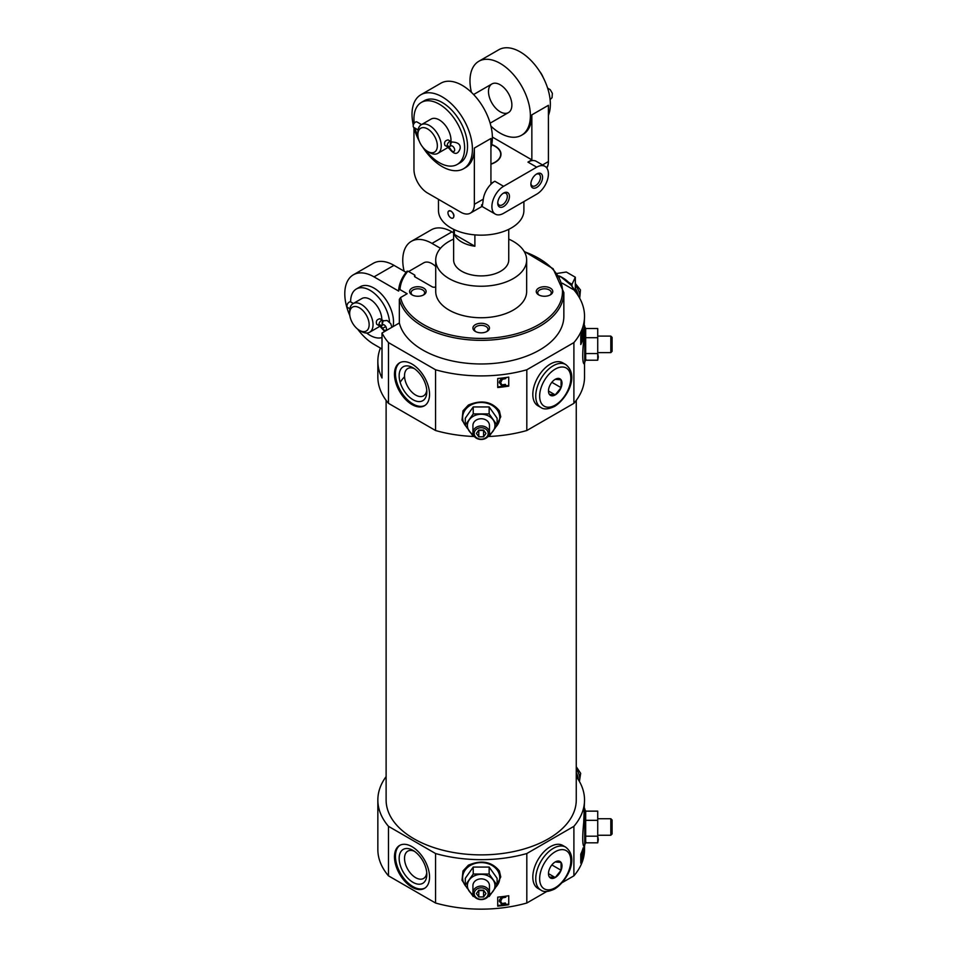 <?xml version="1.0" encoding="UTF-8"?>
<svg xmlns="http://www.w3.org/2000/svg" width="957" height="957" viewBox="0 0 957 957"><rect width="100%" height="100%" fill="white"/><g stroke="black" fill="none" stroke-linecap="round" stroke-linejoin="round"><path stroke-width="1.44" d="M383.47 320.727L379.881 318.777C376.783 319.423 375.718 321.253 376.711 324.267L379.618 325.954L384.69 331.457M349.664 313.429A13.781 7.955 60 0 1 359.401 307.807A13.781 7.955 60 0 1 369.151 324.674A13.781 7.955 60 0 1 359.401 330.309A13.781 7.955 60 0 1 349.664 313.429L349.664 311.181A16.532 9.546 60 0 1 353.085 303.608L361.854 298.548A16.532 9.546 60 0 1 370.12 299.362A16.532 9.546 60 0 1 381.807 319.889M379.785 326.05A16.532 9.546 60 0 1 378.386 327.186L369.617 332.246A16.532 9.546 60 0 1 361.351 331.433L359.401 330.309M353.085 303.608A16.532 9.546 60 0 1 361.351 304.434A16.532 9.546 60 0 1 372.153 319.004A16.532 9.546 60 0 1 369.617 332.246M349.831 315.595A41.33 23.865 60 0 1 353.348 274.815A41.33 23.865 60 0 1 374.02 276.872L398.65 291.084L398.65 289.875C399.32 283.26 402.119 277.028 407.06 271.166M414.848 275.795L414.848 275.46A1.376 0.79 180 0 0 414.453 274.898L407.933 271.142L406.904 271.668M398.65 289.959L399.966 289.6L407.144 293.739L400.576 297.531L399.344 299.362A82.673 47.73 0 0 0 487.041 340.225A82.673 47.73 0 0 0 563.852 292.615L553.134 268.761L524.077 251.284M538.671 294.864A8.266 4.773 0 0 0 550.359 294.864A8.266 4.773 0 0 0 550.359 288.117A8.266 4.773 0 0 0 538.671 288.117A8.266 4.773 0 0 0 538.671 294.864L538.671 294.864M453.63 239.106A45.469 26.246 0 0 0 435.722 259.993L435.722 291.49A45.469 26.246 0 0 0 449.036 310.056A45.469 26.246 0 0 0 498.585 315.75A45.469 26.246 0 0 0 526.649 291.49L526.649 259.993A45.469 26.246 0 0 0 508.741 239.106M435.722 286.909A2.751 1.591 180 0 1 432.086 286.765L414.931 276.872A1.376 0.79 180 0 1 414.931 275.748L414.453 276.023A1.376 0.79 180 0 0 414.848 275.46M475.342 331.433A8.266 4.773 0 0 0 487.029 331.433A8.266 4.773 0 0 0 487.029 324.674A8.266 4.773 0 0 0 475.342 324.674A8.266 4.773 0 0 0 475.342 331.433L475.342 331.433M412.012 294.864A8.266 4.773 0 0 0 423.7 294.864A8.266 4.773 0 0 0 423.7 288.117A8.266 4.773 0 0 0 412.012 288.117A8.266 4.773 0 0 0 412.012 294.864L412.012 294.864M353.348 274.815L373.326 263.295A41.33 23.865 60 0 1 393.985 265.34L406.103 272.326M377.848 361.244L377.848 376.986A103.332 59.657 0 0 0 388.47 403.34L388.47 342.582A103.332 59.657 0 0 1 382.01 333L382.01 378.003A103.332 59.657 180 0 1 377.848 361.244A103.332 59.657 180 0 1 380.408 348.061L374.02 344.364A41.33 23.865 60 0 1 357.619 329.076M440.471 248.306L431.99 243.401A41.33 23.865 -120 0 0 411.319 241.355A41.33 23.865 -120 0 0 404.105 271.178M411.319 241.355L431.296 229.824A41.33 23.865 60 0 1 451.955 231.869L453.63 232.838M382.01 333L399.344 322.988A82.673 47.73 0 0 0 487.041 363.851A82.673 47.73 0 0 0 563.852 316.241L563.852 292.615M388.47 342.582L435.555 369.773A103.332 59.657 0 0 0 526.817 369.773L573.901 342.582A103.332 59.657 0 0 0 584.524 316.241A103.332 59.657 0 0 0 573.901 289.899L562.273 283.188M399.344 322.988L399.344 299.362M585.672 836.179L585.672 842.83L597.73 842.83L598.304 839.504L597.73 836.179L585.672 836.179L585.672 811.141L583.914 807.564M585.947 842.16L583.914 846.419C582.394 844.529 582.335 836.526 583.722 822.374L584.524 799.992A103.332 59.657 0 0 0 576.258 776.606M584.524 845.904L584.524 849.493A103.332 59.657 0 0 1 573.901 875.834L573.901 826.334A103.332 59.657 0 0 0 584.524 799.992M583.196 856.79A103.332 59.657 180 0 1 580.779 863.154L580.779 854.146A103.332 59.657 0 0 0 583.196 847.782L583.196 856.79L582.442 856.79M488.19 893.563A6.998 5.718 0 0 1 477.687 898.503A6.998 5.718 0 0 1 477.687 888.61A6.998 5.718 0 0 1 488.19 893.563M483.572 896.936L478.799 896.936L476.419 893.563L478.799 890.189L483.572 890.189L485.965 893.563L483.572 896.936L483.572 890.572L478.799 890.572L478.799 896.936M467.315 888.407L462.028 880.249L462.985 870.966L468.38 865.188C481.455 859.685 491.79 861.611 499.387 870.966M546.794 891.481L526.817 903.013A103.332 59.657 0 0 1 435.555 903.013L435.555 853.524A103.332 59.657 0 0 0 526.817 853.524L573.901 826.334M526.817 903.013L526.817 853.524M508.741 904.736A103.332 59.657 180 0 1 497.724 906.135L497.724 897.128A103.332 59.657 0 0 0 508.741 895.74L508.741 904.736M585.672 353.552L585.672 360.215L597.73 360.215L598.304 356.877L597.73 353.552L585.672 353.552L585.672 328.526L583.914 324.937M585.947 359.533L583.914 363.792C582.394 361.913 582.335 353.899 583.722 339.759L584.524 316.241M584.524 363.289L584.524 376.986A103.332 59.657 0 0 1 573.901 403.34L573.901 342.582M583.196 338.168A103.332 59.657 180 0 1 580.779 344.532L580.779 335.524A103.332 59.657 0 0 0 583.196 329.16L583.196 338.168L582.442 338.168M488.19 433.437A6.998 5.718 0 0 1 477.687 438.39A6.998 5.718 0 0 1 477.687 428.485A6.998 5.718 0 0 1 488.19 433.437M483.572 436.811L478.799 436.811L476.419 433.437L478.799 430.064L483.572 430.064L485.965 433.437L483.572 436.811L483.572 430.447L478.799 430.447L478.799 436.811M467.315 428.281L462.028 420.123L462.985 410.84L468.38 405.062C481.455 399.559 491.79 401.485 499.387 410.84L500.75 416.809L495.056 428.281M474.373 436.524A103.332 59.657 0 0 1 435.555 430.518L435.555 369.773M488.01 436.524A103.332 59.657 0 0 0 526.817 430.518L526.817 369.773M508.741 386.114A103.332 59.657 180 0 1 497.724 387.513L497.724 378.505A103.332 59.657 0 0 0 508.741 377.118L508.741 386.114M386.114 776.606A103.332 59.657 0 0 0 377.848 799.992L377.848 849.493A103.332 59.657 0 0 0 388.47 875.834L388.47 826.334L435.555 853.524M377.848 799.992A103.332 59.657 0 0 0 388.47 826.334M582.071 854.266L582.071 851.706L581.677 855.032L582.299 854.278M582.071 335.644L582.071 333.084L581.677 336.409L582.299 335.656L581.461 335.644M502.15 905.011A102.232 59.023 180 0 1 497.724 905.489L497.724 897.128M504.554 904.7A102.232 59.023 180 0 0 508.741 904.078L508.741 895.74M502.15 386.389A102.232 59.023 180 0 1 497.724 386.867L497.724 378.505M504.554 386.078A102.232 59.023 180 0 0 508.741 385.456L508.741 377.118M573.901 875.834L562.309 882.533M435.555 903.013L388.47 875.834M386.114 400.373L386.114 799.992A95.066 54.884 0 0 0 413.962 838.799A95.066 54.884 0 0 0 517.57 850.701A95.066 54.884 0 0 0 576.258 799.992L576.258 400.373M573.901 403.34L526.817 430.518M435.555 430.518L388.47 403.34M435.722 259.993A45.469 26.246 0 0 0 449.036 278.559A45.469 26.246 0 0 0 498.585 284.241A45.469 26.246 0 0 0 526.649 259.993M453.63 229.333L453.63 259.993A27.562 15.91 0 0 0 461.705 271.238A27.562 15.91 0 0 0 491.731 274.695A27.562 15.91 0 0 0 508.741 259.993L508.741 229.333M499.327 901.35L499.686 899.664C501.013 897.235 503.035 896.422 505.763 897.223L502.329 897.917L500.559 901.362L501.923 904.042L505.93 904.018L502.174 905.011L499.351 901.183M499.686 899.664L499.351 900.693M500.559 901.099L501.923 903.552L505.32 902.989L505.93 904.018M499.327 382.728L499.686 381.042C501.013 378.613 503.035 377.8 505.763 378.601L502.329 379.295L500.559 382.74L501.923 385.42L505.93 385.396L502.174 386.389L499.351 382.561M499.686 381.042L499.351 382.07M500.559 382.477L501.923 384.929L505.32 384.367L505.93 385.396M580.779 859.362L581.964 858.441L582.047 855.606L581.497 856.3L580.779 855.331M580.779 340.74L581.964 339.819L582.047 336.984L581.497 337.677L580.779 336.708M581.449 854.362L582.167 854.362L582.131 858.608L581.066 860.833L581.964 858.441M582.299 850.546L582.071 851.706M581.497 856.3L580.779 855.462M580.875 859.171L581.724 859.171M580.779 859.482L581.569 859.482M580.779 859.685L581.425 859.685M581.449 335.74L582.167 335.74L582.131 339.986L581.066 342.199L581.964 339.819M582.299 331.923L582.071 333.084M581.497 337.677L580.779 336.84M580.875 340.548L581.724 340.548M580.779 340.859L581.569 340.859M580.779 341.063L581.425 341.063M540.884 407.467L537.954 405.78A24.798 14.319 -60 0 1 537.954 377.142A24.798 14.319 -60 0 1 562.764 362.823L565.683 364.509A24.798 14.319 120 0 0 540.884 378.828A24.798 14.319 120 0 0 540.884 407.467C543.791 409.692 548.385 409.333 554.665 406.378C567.561 398.256 579.38 375.096 565.683 364.509M412.012 364.055A24.798 14.319 60 0 1 428.21 385.91A24.798 14.319 60 0 1 424.418 405.78A24.798 14.319 60 0 1 399.607 391.461A24.798 14.319 60 0 1 399.607 362.823A24.798 14.319 60 0 1 412.012 364.055M540.884 890.094L537.954 888.407A24.798 14.319 -60 0 1 537.954 859.769A24.798 14.319 -60 0 1 562.764 845.45L565.683 847.136A24.798 14.319 120 0 0 540.884 861.456A24.798 14.319 120 0 0 540.884 890.094C543.791 892.319 548.385 891.948 554.665 889.005C567.561 880.871 579.38 857.723 565.683 847.136M412.012 846.682A24.798 14.319 60 0 1 428.21 868.525A24.798 14.319 60 0 1 424.418 888.407A24.798 14.319 60 0 1 399.607 874.088A24.798 14.319 60 0 1 399.607 845.45A24.798 14.319 60 0 1 412.012 846.682M424.896 405.481A24.798 14.319 60 0 1 400.588 390.899A24.798 14.319 60 0 1 400.11 362.559M412.993 367.763L412.993 367.763A19.571 11.293 60 0 1 426.822 391.724A19.571 11.293 60 0 1 412.993 399.715A19.571 11.293 60 0 1 399.153 375.754A19.571 11.293 60 0 1 412.993 367.763M426.75 390.049A15.767 9.103 60 0 1 423.556 395.851A15.767 9.103 60 0 1 407.79 386.748A15.767 9.103 60 0 1 407.79 368.529A15.767 9.103 60 0 1 414.405 368.672M424.896 888.108A24.798 14.319 60 0 1 400.588 873.526A24.798 14.319 60 0 1 400.11 845.187M412.993 850.39L412.993 850.39A19.571 11.293 60 0 1 426.822 874.351A19.571 11.293 60 0 1 412.993 882.342A19.571 11.293 60 0 1 399.153 858.381A19.571 11.293 60 0 1 412.993 850.39M426.75 872.676A15.767 9.103 60 0 1 423.556 878.466A15.767 9.103 60 0 1 407.79 869.363A15.767 9.103 60 0 1 407.79 851.156A15.767 9.103 60 0 1 414.405 851.287M465.281 425.147L465.281 418.197L473.237 406.94L489.147 406.94L497.102 418.197L497.102 425.147L489.147 413.903L473.237 413.903L465.281 425.147L473.237 436.404M473.237 413.903L473.237 406.94M489.147 413.903L489.147 406.94M489.147 436.404L497.102 425.147M473.284 434.705A13.781 11.245 0 0 1 469.253 431.105A13.781 11.245 0 0 1 469.253 419.86A13.781 11.245 0 0 1 481.192 414.237A13.781 11.245 0 0 1 493.118 419.86A13.781 11.245 0 0 1 493.118 431.105A13.781 11.245 0 0 1 489.087 434.705M489.458 432.708A8.266 6.747 0 0 1 481.192 439.454A8.266 6.747 0 0 1 472.925 432.708A8.266 6.747 0 0 1 481.192 425.961A8.266 6.747 0 0 1 489.458 432.708L489.458 425.482A8.266 6.747 0 0 0 481.192 418.735A8.266 6.747 0 0 0 472.925 425.482L472.925 432.708M597.73 353.552L597.73 328.526L585.672 328.526M597.73 328.526L597.73 360.215M597.73 337.713L585.672 337.713M610.817 336.098L610.817 352.631L612.085 351.363L612.085 337.366L610.817 336.098L598.304 336.098M465.281 885.273L465.281 878.311L473.237 867.066L489.147 867.066L497.102 878.311L497.102 885.273L489.147 874.028L473.237 874.028L465.281 885.273L473.237 896.53M473.237 874.028L473.237 867.066M489.147 874.028L489.147 867.066M489.147 896.53L497.102 885.273M473.284 894.819A13.781 11.245 0 0 1 469.253 891.23A13.781 11.245 0 0 1 469.253 879.985A13.781 11.245 0 0 1 481.192 874.351A13.781 11.245 0 0 1 493.118 879.985A13.781 11.245 0 0 1 493.118 891.23A13.781 11.245 0 0 1 489.087 894.819M489.458 892.833A8.266 6.747 0 0 1 481.192 899.58A8.266 6.747 0 0 1 472.925 892.833A8.266 6.747 0 0 1 481.192 886.074A8.266 6.747 0 0 1 489.458 892.833L489.458 885.608A8.266 6.747 0 0 0 481.192 878.861A8.266 6.747 0 0 0 472.925 885.608L472.925 892.833M597.73 836.179L597.73 811.141L585.672 811.141M597.73 811.141L597.73 842.83M597.73 820.328L585.672 820.328M610.817 818.725L610.817 835.258L612.085 833.99L612.085 819.993L610.817 818.725L598.304 818.725M350.633 301.91A27.562 15.91 60 0 1 356.339 289.002L360.239 286.753A27.562 15.91 60 0 1 374.02 288.117A27.562 15.91 60 0 1 393.004 326.66M380.408 348.061L382.01 348.982M414.931 276.872L414.931 275.748M435.722 266.513A16.532 9.546 -120 0 0 431.99 263.654A16.532 9.546 -120 0 0 423.724 262.828L408.627 271.537M549.785 295.175A6.771 3.912 0 0 0 551.292 292.71A6.771 3.912 0 0 0 544.509 288.799A6.771 3.912 0 0 0 537.738 292.71A6.771 3.912 0 0 0 539.246 295.175M423.126 295.175A6.771 3.912 0 0 0 424.633 292.71A6.771 3.912 0 0 0 417.862 288.799A6.771 3.912 0 0 0 411.079 292.71A6.771 3.912 0 0 0 412.599 295.175M486.455 331.732A6.771 3.912 0 0 0 487.962 329.268A6.771 3.912 0 0 0 481.192 325.356A6.771 3.912 0 0 0 474.409 329.268A6.771 3.912 0 0 0 475.916 331.732M356.339 289.002A27.562 15.91 60 0 1 370.12 290.366A27.562 15.91 60 0 1 389.523 322.066M382.01 337.558A27.562 15.91 60 0 1 366.675 333.024M380.946 325.177A3.17 1.83 120 0 0 380.946 326.062L383.386 324.65M382.788 320.463A3.17 1.83 120 0 0 380.348 321.313A3.17 1.83 120 0 0 378.972 324.495L380.946 326.062M353.348 303.465L350.752 301.969A3.17 1.83 120 0 0 347.594 303.8A3.17 1.83 120 0 0 347.594 307.46L349.867 308.776M382.274 328.55L382.597 328.383A7.142 4.115 60 0 0 378.972 324.495A7.142 4.115 -120 0 0 382.537 324.854A7.142 4.115 -120 0 0 382.597 324.818A3.17 1.83 60 0 1 382.644 324.794A3.17 1.83 60 0 1 385.815 326.624A3.17 1.83 60 0 1 385.815 330.285A3.17 1.83 60 0 1 382.597 328.383L385.767 326.552M383.314 320.751A3.17 2.584 58.3 0 0 382.597 324.818L382.68 324.77M391.88 327.306L390.791 323.729L387.118 320.475L383.159 320.846L382.274 324.112A3.17 2.584 57.4 0 0 382.597 324.818L382.537 324.854M385.767 326.54L382.082 328.634M404.548 376.711A86.8 50.111 0 0 0 400.146 382.286M474.887 246.236A27.562 15.91 180 0 1 461.705 241.989A27.562 15.91 180 0 1 454.36 234.381L474.887 246.236L474.887 234.884M454.36 234.381L454.36 229.68M490.929 164.006A19.511 11.269 0 0 0 494.984 146.277A19.511 11.269 0 0 0 491.683 144.746M452.948 218.064L453.128 217.969C454.695 215.815 453.977 213.519 450.986 211.054L448.821 210.911A4.139 2.381 60 0 1 450.891 211.114A4.139 2.381 60 0 1 453.582 214.751A4.139 2.381 60 0 1 452.948 218.064A4.139 2.381 60 0 1 450.891 217.861A4.139 2.381 60 0 1 448.187 214.212A4.139 2.381 60 0 1 448.821 210.911M438.473 199.331L438.473 210.492A42.718 24.655 0 0 0 450.986 227.933A42.718 24.655 0 0 0 497.532 233.281A42.718 24.655 0 0 0 523.898 210.492L523.898 201.58M536.171 174.282A6.771 3.912 -60 0 1 539.054 174.198A6.771 3.912 -60 0 1 539.054 182.021A6.771 3.912 -60 0 1 532.283 185.933A6.771 3.912 -60 0 1 530.896 183.397M413.304 125.116A42.718 24.655 60 0 1 420.865 94.755A42.718 24.655 60 0 1 442.218 96.872A42.718 24.655 60 0 1 470.114 134.506A42.718 24.655 60 0 1 463.571 168.731L465.521 167.607A42.718 24.655 60 0 0 474.361 148.06L490.929 138.49L490.929 183.493L494.829 181.244A16.532 9.546 -60 0 0 483.297 199.152C482.412 206.497 481.838 208.387 481.574 204.81M474.361 148.06L474.361 204.308A19.296 11.137 60 0 1 470.377 213.136A19.296 11.137 60 0 1 460.724 212.179L427.6 193.051A19.296 11.137 60 0 1 413.962 169.425L413.962 127.76M490.941 126.145A42.718 24.655 -120 0 0 500.188 133.155A42.718 24.655 -120 0 0 521.541 135.26L523 134.423A42.718 24.655 -120 0 0 531.853 114.864L548.409 105.306L548.409 161.554A19.296 11.137 60 0 1 546.806 168.037M503.597 213.303L536.721 194.175A16.532 9.546 120 0 0 547.524 179.605A16.532 9.546 120 0 0 544.988 166.362A16.532 9.546 120 0 0 536.721 167.176L503.597 186.304A16.532 9.546 120 0 0 492.795 200.874A16.532 9.546 120 0 0 495.331 214.129A16.532 9.546 120 0 0 503.597 213.303M536.721 167.176L527.953 162.116A16.532 9.546 -60 0 1 536.219 161.302L544.988 166.362M463.571 168.731A42.718 24.655 60 0 1 422.635 146.995M419.214 141.074A42.718 24.655 60 0 1 413.891 127.484M420.865 94.755L440.83 83.223A42.718 24.655 60 0 1 462.183 85.34A42.718 24.655 60 0 1 490.929 147.522M521.541 135.26A42.718 24.655 -120 0 0 521.541 85.939A42.718 24.655 -120 0 0 478.823 61.284L498.8 49.752A42.718 24.655 60 0 1 520.153 51.869A42.718 24.655 60 0 1 548.409 115.378M478.823 61.284A42.718 24.655 -120 0 0 471.43 92.351M527.953 162.116L531.853 159.867L531.853 114.864M490.929 164.197A19.81 11.436 0 0 0 500.99 154.244A19.81 11.436 0 0 0 491.719 144.555M531.853 159.867L492.388 137.078M542.535 164.951L548.409 161.554A16.532 9.546 60 0 1 546.591 167.738M503.597 193.051A8.266 4.773 -60 0 1 509.435 196.424A8.266 4.773 -60 0 1 503.597 206.556A8.266 4.773 -60 0 1 497.748 203.183A8.266 4.773 -60 0 1 503.597 193.051L503.597 193.051M536.721 173.935A8.266 4.773 -60 0 1 542.571 177.308A8.266 4.773 -60 0 1 536.721 187.428A8.266 4.773 -60 0 1 530.872 184.055A8.266 4.773 -60 0 1 536.721 173.935L536.721 173.935M500.188 111.778A16.532 9.546 -120 0 0 508.454 112.591A16.532 9.546 -120 0 0 510.99 99.349A16.532 9.546 -120 0 0 500.188 84.778A16.532 9.546 -120 0 0 491.922 83.953A16.532 9.546 -120 0 0 489.386 97.207A16.532 9.546 -120 0 0 500.188 111.778M503.035 193.41A6.771 3.912 -60 0 1 505.93 193.326A6.771 3.912 -60 0 1 505.93 201.149A6.771 3.912 -60 0 1 499.147 205.061A6.771 3.912 -60 0 1 497.772 202.525M417.862 134.554A13.781 7.955 60 0 1 427.6 128.932A13.781 7.955 60 0 1 437.349 145.799A13.781 7.955 60 0 1 427.6 151.433A13.781 7.955 60 0 1 417.862 134.554L417.862 132.305A16.532 9.546 60 0 1 421.283 124.733L431.021 119.111A16.532 9.546 60 0 1 439.299 119.924A16.532 9.546 60 0 1 450.926 141.54M448.175 147.33A16.532 9.546 60 0 1 447.565 147.749L437.816 153.371A16.532 9.546 60 0 1 429.549 152.558L427.6 151.433M421.283 124.733A16.532 9.546 60 0 1 429.549 125.558A16.532 9.546 60 0 1 440.352 140.129A16.532 9.546 60 0 1 437.816 153.371M451.668 141.851L448.079 139.901C444.981 140.547 443.916 142.378 444.909 145.392L447.661 146.983M414.225 123.214A35.828 20.683 60 0 1 421.379 102.411A35.828 20.683 60 0 1 439.299 104.181A35.828 20.683 60 0 1 462.698 135.75A35.828 20.683 60 0 1 457.207 164.448A35.828 20.683 60 0 1 425.398 149.866M418.113 137.246A35.828 20.683 60 0 1 415.111 128.19M421.379 102.411L424.31 100.712A35.828 20.683 60 0 1 442.218 102.495A35.828 20.683 60 0 1 465.616 134.064A35.828 20.683 60 0 1 460.126 162.762L457.207 164.448M539.736 71.488A13.781 7.955 60 0 1 543.157 77.409M450.986 141.588A3.17 1.83 120 0 0 448.546 142.437A3.17 1.83 120 0 0 447.17 145.62A3.17 1.83 120 0 0 447.17 145.643L447.17 145.643A7.142 4.115 -120 0 0 450.735 145.978A7.142 4.115 -120 0 0 450.795 145.942L450.795 145.942A3.17 1.83 60 0 1 450.843 145.919A3.17 1.83 60 0 1 454.013 147.749A3.17 1.83 60 0 1 454.013 151.409A3.17 1.83 60 0 1 450.795 149.507L450.28 149.782C454.659 154.878 457.925 154.532 460.078 148.73C460.855 144.423 457.948 142.174 451.357 141.971L450.472 145.237A3.17 2.584 57.4 0 0 450.795 145.942L450.879 145.895M421.547 124.589L417.013 121.97A3.17 1.83 120 0 0 413.843 123.8A3.17 1.83 120 0 0 413.843 127.46L418.065 129.901M451.513 141.875A3.17 2.584 58.3 0 0 450.795 145.942L450.735 145.978M450.28 149.782L447.816 147.103A3.17 1.83 120 0 1 447.17 145.643A7.142 4.115 60 0 1 450.795 149.519M576.258 775.876A23.423 13.518 60 0 1 577.095 777.79M557.118 273.439L566.317 272.015L575.324 277.219L572.023 284.313L568.625 282.351A23.423 13.518 -120 0 1 571.305 285.342L560.539 276.561L559.534 277.147M575.324 291.395L575.324 277.219M559.486 277.051L560.443 276.501A27.011 15.587 60 0 1 560.491 276.525A27.011 15.587 60 0 1 560.539 276.561M574.846 291.024L571.305 285.342A23.423 13.518 -120 0 1 572.023 286.263A23.423 13.518 60 0 1 575.695 292.112M560.443 276.501L558.78 275.891M560.491 276.525L563.027 277.997A23.423 13.518 60 0 1 568.625 282.351M572.023 286.263L572.023 284.313M575.324 288.428A10.467 6.041 60 0 1 578.148 295.605M575.324 285.569A10.467 6.041 60 0 1 579.559 297.962M576.258 772.574A10.467 6.041 60 0 1 578.219 779.477M576.258 769.296A10.467 6.041 60 0 1 579.332 781.307M555.227 379.319L561.077 379.845L561.077 387.633L555.227 394.906A9.546 5.515 120 0 0 561.986 383.219A9.546 5.515 120 0 0 555.227 379.319A9.546 5.515 120 0 0 548.481 391.018A9.546 5.515 120 0 0 555.227 394.906L549.378 394.392M548.481 391.006L555.227 394.906M551.854 382.31L561.077 387.633M555.227 861.946L561.077 862.46L561.077 870.26L555.227 877.533A9.546 5.515 120 0 0 561.986 865.846A9.546 5.515 120 0 0 555.227 861.946A9.546 5.515 120 0 0 548.481 873.633A9.546 5.515 120 0 0 555.227 877.533L549.378 877.007M548.481 873.633L555.227 877.533M551.854 864.937L561.077 870.26M378.972 324.495A3.17 1.83 120 0 0 379.618 325.954M407.933 271.142A81.297 46.929 0 0 0 399.966 289.6M400.576 297.531A81.297 46.929 0 0 0 525.07 331.002A81.297 46.929 0 0 0 524.34 251.715M393.985 265.34L374.02 276.872M451.955 231.869L431.99 243.401M584.703 845.557L584.703 808.426M584.703 362.93L584.703 325.799M466.191 426.571A18.566 15.156 0 0 1 475.426 403.22A18.566 15.156 0 0 1 499.757 417.635A18.566 15.156 0 0 1 496.181 426.571M466.191 886.696A18.566 15.156 0 0 1 475.426 863.346A18.566 15.156 0 0 1 499.757 877.76A18.566 15.156 0 0 1 496.181 886.696M483.297 199.152L474.361 204.308M503.597 186.304L494.829 181.244M555.227 405.11A22.047 12.728 120 0 0 568.733 370.323A22.047 12.728 120 0 0 541.734 385.91A22.047 12.728 120 0 0 555.227 405.11M555.227 887.737A22.047 12.728 120 0 0 568.733 852.95A22.047 12.728 120 0 0 541.734 868.537A22.047 12.728 120 0 0 555.227 887.737M581.461 854.266L582.299 854.266M580.779 856.383L581.378 856.383M580.779 337.761L581.378 337.761M610.817 352.631L598.304 352.631M495.056 888.407L500.75 876.935L499.387 870.954M610.817 835.258L598.304 835.258M482.029 206.401L470.377 213.136M495.331 214.129L481.993 206.425M490.151 123.166L508.454 112.591M473.607 94.528L491.922 83.953M550.108 99.564L552.045 97.71L552.368 93.343L550.263 89.731L547.619 88.08M579.703 298.237L580.468 289.947L575.324 283.523M579.392 781.414L580.672 773.34L576.258 766.736"/></g></svg>
